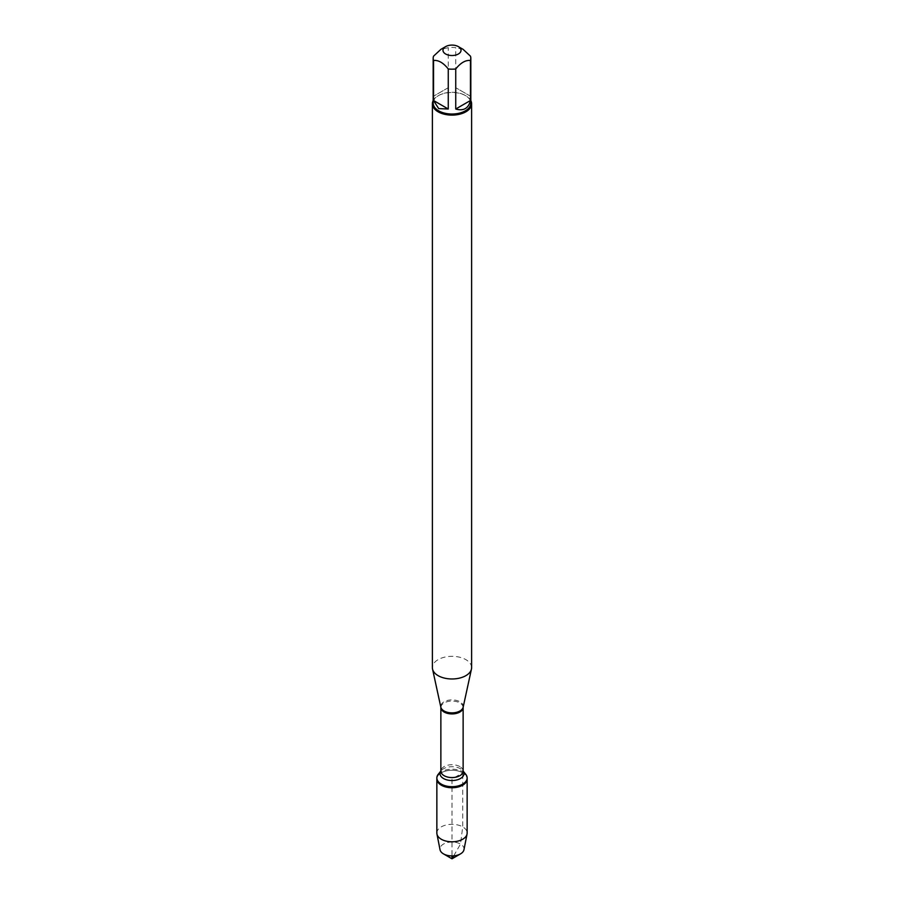 <?xml version="1.0" encoding="UTF-8"?>
<svg xmlns="http://www.w3.org/2000/svg" width="904" height="904" viewBox="0 0 904 904"><rect width="100%" height="100%" fill="white"/><g stroke="black" fill="none" stroke-linecap="round" stroke-linejoin="round"><path stroke-width="0.68" stroke-dasharray="4.52 3.39" d="M438.293 774.219A15.142 8.746 180 0 1 462.712 771.756A15.142 8.746 180 0 1 465.707 774.219M453.706 855.851L460.509 844.065L462.712 826.877L462.712 772.818A15.142 8.746 0 0 0 446.203 770.92A15.142 8.746 0 0 0 436.858 778.999A15.142 8.746 180 0 1 452 770.264A15.142 8.746 180 0 1 467.142 778.999A15.142 8.746 0 0 0 462.712 772.818L452 778.999L452 855.918M471.617 667.649A19.617 11.323 0 0 0 452 656.327A19.617 11.323 0 0 0 432.383 667.649M433.174 100.626A19.617 11.323 180 0 1 438.135 95.79A19.617 11.323 180 0 1 465.865 95.79L465.865 95.79A19.617 11.323 180 0 1 470.826 100.626M470.453 96.197L455.74 87.699L470.453 96.197L470.453 56.161M455.74 87.699L455.74 47.663A18.826 10.871 0 0 0 448.26 47.663L440.903 49.347M463.097 49.347L455.74 47.663M448.26 87.699L433.547 96.197L448.26 87.699L448.26 47.663M433.547 96.197L433.547 56.161M433.174 103.158A18.826 10.871 180 0 1 438.689 95.474A18.826 10.871 180 0 1 465.311 95.474A18.826 10.871 180 0 1 470.826 103.158M436.858 833.059A15.142 8.746 180 0 1 452 824.312A15.142 8.746 180 0 1 467.142 833.059M463.955 849.76A12.034 6.949 0 0 0 460.509 844.065A12.034 6.949 0 0 0 446.779 842.72A12.034 6.949 0 0 0 440.045 849.76M463.164 707.188A11.255 6.497 0 0 0 459.955 701.786A11.255 6.497 0 0 0 447.051 700.543A11.255 6.497 0 0 0 440.836 707.188M440.869 707.493A11.13 6.43 180 0 1 447.74 701.56A11.13 6.43 180 0 1 459.876 702.95A11.13 6.43 180 0 1 463.13 707.493M459.876 766.603A11.13 6.43 0 0 0 447.74 765.213A11.13 6.43 0 0 0 440.869 771.146L441.163 770.683A11.967 6.916 180 0 1 460.464 768.739A11.967 6.916 180 0 1 462.837 770.683A11.967 6.916 180 0 1 463.13 771.078L463.13 771.18A11.13 6.43 0 0 0 459.876 766.603"/><path stroke-width="1.36" d="M465.707 774.219A15.142 8.746 180 0 1 467.142 777.937A15.142 8.746 180 0 1 452 786.683A15.142 8.746 180 0 1 436.858 777.937A15.142 8.746 180 0 1 438.293 774.219L440.869 771.044A11.967 6.916 180 0 0 452 780.536A11.967 6.916 180 0 0 463.13 771.078L465.707 774.219M467.142 777.937L467.142 833.059A15.142 8.746 180 0 1 467.052 834.042A15.142 8.746 180 0 1 456.995 841.308A15.142 8.746 180 0 1 441.288 839.24A15.142 8.746 180 0 1 436.948 834.042A15.142 8.746 180 0 1 436.858 833.059L436.858 778.999A15.142 8.746 0 0 0 452 787.746A15.142 8.746 0 0 0 467.142 778.999A15.142 8.746 180 0 1 457.797 787.079A15.142 8.746 180 0 1 441.288 785.192A15.142 8.746 180 0 1 436.858 778.999L436.858 777.937M432.383 103.802L432.383 667.649A19.617 11.323 0 0 0 432.541 669.062A19.617 11.323 0 0 0 438.135 675.661A19.617 11.323 0 0 0 458.362 678.362A19.617 11.323 0 0 0 471.459 669.062A19.617 11.323 0 0 0 471.617 667.649L471.617 103.802A19.617 11.323 180 0 1 459.503 114.254A19.617 11.323 180 0 1 438.135 111.802A19.617 11.323 180 0 1 432.383 103.802A19.617 11.323 180 0 1 433.174 100.626M470.826 100.626A19.617 11.323 180 0 1 471.617 103.802M445.615 53.991A9.017 5.209 0 0 0 458.384 53.991A9.017 5.209 0 0 0 458.384 46.624A9.017 5.209 0 0 0 453.785 45.2A9.017 5.209 0 0 0 445.615 46.624A9.017 5.209 0 0 0 445.615 53.991M455.74 109.011C463.571 111.26 468.487 108.423 470.453 100.513L455.74 109.011L455.74 68.964C460.644 62.817 465.549 59.98 470.453 60.466A18.826 10.871 0 0 0 470.826 58.308A18.826 10.871 0 0 0 470.453 56.161L463.097 49.347L458.384 46.624M470.453 100.513L470.453 60.466M445.615 46.624L440.903 49.347L433.547 56.161A18.826 10.871 0 0 0 433.174 58.308A18.826 10.871 0 0 0 433.547 60.466C438.451 59.98 443.356 62.817 448.26 68.964A18.826 10.871 0 0 0 455.74 68.964M433.547 100.513L438.689 108.604L448.26 109.011L433.547 100.513L433.547 60.466M448.26 109.011L448.26 68.964M470.826 58.308L470.826 103.158A18.826 10.871 180 0 1 459.209 113.203A18.826 10.871 180 0 1 438.689 110.842A18.826 10.871 180 0 1 433.174 103.158L433.174 58.308M436.948 834.042L440.045 849.76A12.034 6.949 0 0 0 443.491 853.884A12.034 6.949 0 0 0 460.509 853.884A12.034 6.949 0 0 0 463.955 849.76L467.052 834.042M452 858.8L443.491 853.884L452 858.8L460.509 853.884M452 855.918L452 858.8L453.706 855.851M463.164 707.188L463.13 707.493A11.13 6.43 180 0 1 452 713.923A11.13 6.43 180 0 1 440.869 707.493L440.836 707.188A11.255 6.497 0 0 0 444.045 710.973A11.255 6.497 0 0 0 455.65 712.521A11.255 6.497 0 0 0 463.164 707.188L471.459 669.062M440.869 707.493L440.869 771.146A11.13 6.43 0 0 0 452 777.576A11.13 6.43 0 0 0 463.13 771.146L462.837 770.683M440.836 707.188L432.541 669.062M463.13 707.493L463.13 771.146"/></g></svg>

